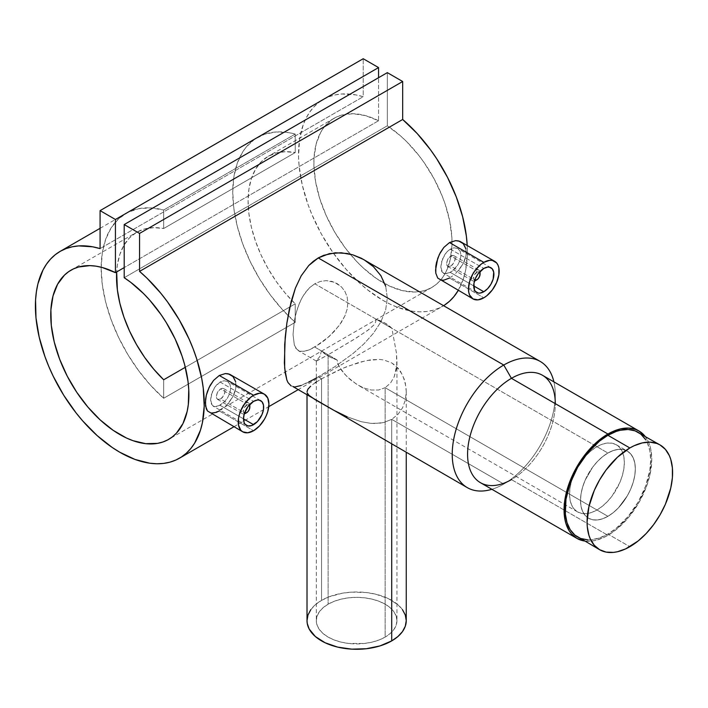<?xml version="1.0" encoding="UTF-8"?>
<svg xmlns="http://www.w3.org/2000/svg" width="708" height="708" viewBox="0 0 708 708"><rect width="100%" height="100%" fill="white"/><g stroke="black" fill="none" stroke-linecap="round" stroke-linejoin="round"><path stroke-width="0.53" stroke-dasharray="3.54 2.66" d="M596.95 509.99L607.915 516.318A38.763 22.382 -60 0 1 588.534 518.238A38.763 22.382 -60 0 1 582.596 487.175A38.763 22.382 -60 0 1 607.915 453.023L596.95 446.695A38.763 22.382 120 0 0 571.63 480.847A38.763 22.382 120 0 0 577.569 511.911A38.763 22.382 120 0 0 596.95 509.99L602.296 506.291L607.437 501.521L612.181 495.865L619.739 482.767L622.27 475.829L623.837 468.997L624.359 462.519L623.837 456.642L622.27 451.607L619.739 447.598L616.332 444.774L612.181 443.235L607.437 443.04L602.296 444.208L596.95 446.695L591.605 450.385L586.463 455.155L577.569 467.147L571.63 480.847L570.073 487.688L569.542 494.166L570.073 500.034L571.63 505.07L574.161 509.079L577.569 511.911L581.728 513.45L586.463 513.636L591.605 512.468L596.95 509.99A38.763 22.382 120 0 0 622.27 475.829A38.763 22.382 120 0 0 616.332 444.774A38.763 22.382 120 0 0 596.95 446.695L607.915 453.023A38.763 22.382 -60 0 1 627.297 451.102A38.763 22.382 -60 0 1 633.235 482.157A38.763 22.382 -60 0 1 607.915 516.318L596.95 509.99M577.684 537.036A60.472 34.913 120 0 0 607.915 534.044L629.846 546.7L607.915 534.044A60.472 34.913 120 0 0 647.422 480.759A60.472 34.913 120 0 0 638.147 432.305M587.755 539.85L591.552 539.735L599.57 537.912L607.915 534.044L616.261 528.274L628.067 516.575L638.147 502.122L645.625 486.175L649.856 470.094L650.67 459.988L649.856 450.828L647.422 442.969L645.625 439.624M607.915 453.023L613.261 450.545L618.403 449.376L623.146 449.562L627.297 451.102L630.704 453.925L633.235 457.934L634.802 462.979L635.324 468.846L634.802 475.325L633.235 482.157L630.704 489.095L627.297 495.857L618.403 507.857L613.261 512.627L607.915 516.318L602.57 518.796L597.428 519.964L592.685 519.778L588.534 518.238L585.127 515.406L582.596 511.397L581.029 506.362L580.507 500.494L581.029 494.016L582.596 487.175L585.127 480.245L592.685 467.147L597.428 461.483L602.57 456.713L607.915 453.023A38.763 22.382 -60 0 1 627.297 451.102A38.763 22.382 -60 0 1 633.235 482.157A38.763 22.382 -60 0 1 607.915 516.318L385.134 387.701L385.134 637.094A40.312 23.276 0 0 0 396.94 620.633A40.312 23.276 0 0 0 372.054 599.136A40.312 23.276 0 0 0 328.123 604.181L328.123 354.788L356.434 337.893L368.85 329.539L373.762 325.096L375.506 322.467L376.214 319.246A40.312 23.276 180 0 1 391.869 328.291L396.445 353.009L396.94 361.301L396.285 369.293L394.214 376.745L390.497 383.099L385.134 387.701L390.497 383.099L394.214 376.745L396.772 365.337L396.445 353.009L391.869 328.291L376.214 319.246L375.506 322.467L373.762 325.096L367.452 330.583L352.956 340.044L328.123 354.788L314.777 347.079L329.096 336.557L339.397 325.291L344.946 315.795L347.115 309.272L347.858 302.865L347.106 296.811L344.938 291.448L341.495 286.935L334.53 282.288L326.202 280.634L320.414 281.412L314.777 283.784L607.915 453.023L314.777 283.784L320.414 281.412L326.202 280.634L331.866 281.377L337.061 283.536L341.495 286.935L344.938 291.448L347.106 296.811L347.858 302.865L347.115 309.272L344.946 315.795L341.504 322.211L334.53 331.185L326.229 339.035L320.432 343.46L309.617 349.708L305.095 351.239L299.714 351.283L295.979 348.486L294.342 345.035L293.041 334.548L294.342 320.644L297.059 309.52L301.334 298.997L305.113 292.802L309.608 287.652L314.777 283.784L309.608 287.652L303.13 295.776L299.732 302.369L295.988 313.21L294.342 320.644L293.041 334.548L294.342 345.035L297.05 349.743L299.714 351.283L303.121 351.557L309.617 349.708L314.777 347.079L328.123 354.788L316.317 361.045L320.14 356.062L321.397 350.894L337.052 359.938L338.539 365.443L344.407 373.895L350.31 379.674L358.151 385.232L363.894 388.019L371.222 390.019L378.506 390.028L385.134 387.701L607.915 516.318A38.763 22.382 -60 0 1 588.534 518.238A38.763 22.382 -60 0 1 582.596 487.175A38.763 22.382 -60 0 1 607.915 453.023L602.57 456.713L597.428 461.483L592.685 467.147L585.127 480.245L582.596 487.175L581.029 494.016L580.507 500.494L581.029 506.362L582.596 511.397L585.127 515.406L588.534 518.238L592.685 519.778L597.428 519.964L602.57 518.796L607.915 516.318L613.261 512.627L618.403 507.857L627.297 495.857L630.704 489.095L633.235 482.157L634.802 475.325L635.324 468.846L634.802 462.979L633.235 457.934L630.704 453.925L627.297 451.102L623.146 449.562L618.403 449.376L613.261 450.545L607.915 453.023M244.517 413.118A4.655 2.682 -60 0 1 243.455 409.507A4.655 2.682 -60 0 1 246.561 405.171L245.464 403.268A6.204 3.584 120 0 0 241.118 410.144A6.204 3.584 120 0 0 244.269 413.897A6.204 3.584 -60 0 1 242.357 413.702A6.204 3.584 -60 0 1 241.41 408.737A6.204 3.584 -60 0 1 245.464 403.268L220.569 388.896L217.524 392.197L216.294 396.56L217.524 399.365L220.569 399.029L245.464 413.392A6.204 3.584 120 0 0 249.844 405.799M220.082 382.028L253.57 401.374L220.082 382.028L216.303 385.196L212.108 392.294L210.595 399.852L212.117 405.233L214.666 406.702L218.135 406.25L224.038 402.25L227.516 397.967L229.914 393.046L230.773 388.196L229.905 384.134L227.507 381.497L224.029 380.745L220.082 382.028L214.657 387.347L211.276 394.905L210.595 399.852L211.276 403.817L213.25 406.206L214.666 406.702L220.082 405.321L243.49 418.844L220.082 405.321L224.038 402.25L227.516 397.967L229.914 393.046L230.773 388.196L229.905 384.134L227.507 381.497L224.029 380.745L220.082 382.028M260.703 400.666L227.507 381.497M219.276 410.941L253.57 430.738L219.276 410.941L222.33 408.897L216.321 412.366L213.586 413.1L209.126 412.419M474.749 280.2A4.655 2.682 -60 0 1 473.687 276.589A4.655 2.682 -60 0 1 476.794 272.244L475.696 270.341A6.204 3.584 120 0 0 471.351 277.217A6.204 3.584 120 0 0 474.502 280.97A6.204 3.584 -60 0 1 472.59 280.775A6.204 3.584 -60 0 1 471.643 275.81A6.204 3.584 -60 0 1 475.696 270.341L450.801 255.977L447.766 259.278L446.536 263.633L447.757 266.438L450.801 266.102L475.696 280.474A6.204 3.584 120 0 0 480.077 272.881M450.315 249.11L483.812 268.447L450.315 249.11L446.544 252.278L442.35 259.367L440.827 266.934L442.35 272.315L444.898 273.784L448.368 273.323L452.315 271.049L457.757 265.04L460.147 260.128L461.005 255.269L460.147 251.207L457.74 248.57L454.262 247.818L452.297 248.207L448.359 250.482L444.889 254.42L441.509 261.978L440.827 266.934L441.509 270.89L442.35 272.315L444.898 273.784L450.315 272.403L473.723 285.917L450.315 272.403L454.27 269.323L457.757 265.04L460.147 260.128L461.005 255.269L460.147 251.207L457.74 248.57L454.262 247.818L450.315 249.11M490.936 267.739L457.74 248.57M449.509 278.014L483.812 297.82L449.509 278.014L452.562 275.97L449.509 278.014L443.827 280.182L439.358 279.492M480.431 482.679A62.021 35.807 120 0 0 511.433 479.608L503.76 484.033A72.871 42.073 120 0 0 555.293 394.79A72.871 42.073 120 0 0 553.904 381.869A72.871 42.073 -60 0 1 503.76 484.033A72.871 42.073 -60 0 1 491.883 489.29A72.871 42.073 120 0 0 503.76 484.033L391.719 419.348L391.719 443.996L391.719 419.348L383.904 422.455L379.585 423.234L370.585 423.322L361.204 421.694L347.141 416.817L361.204 421.694L370.585 423.322L375.134 423.508L383.904 422.455L391.719 419.348L503.76 484.033L511.433 479.608L607.915 535.31A62.021 35.807 -60 0 1 584.569 541.018L591.136 541.142L595.189 540.478L603.614 537.549L607.915 535.31L511.433 479.608A62.021 35.807 120 0 0 551.948 424.95A62.021 35.807 120 0 0 542.443 375.258M316.317 382.028L321.547 378.833L321.547 600.384A49.613 28.647 0 0 0 307.015 620.633M312.671 384.568L315.193 382.771L312.671 384.568M310.608 386.241L307.228 390.542L307.015 395.091M396.94 620.633L396.17 616.093L393.878 611.73L390.152 607.703L385.134 604.181L379.028 601.287L372.054 599.136L364.496 597.809L356.628 597.366L348.77 597.809L341.203 599.136L334.238 601.287L328.123 604.181L323.114 607.703L319.388 611.73L317.096 616.093L316.317 620.633L317.096 625.173L319.388 629.545L323.114 633.563L328.123 637.094L334.238 639.988L341.203 642.138L348.77 643.466L364.496 643.466L372.054 642.138L379.028 639.988L385.134 637.094L390.152 633.563L393.878 629.545L396.17 625.173L396.94 620.633L396.94 361.301M307.254 393.002L309.077 395.418L315.219 399.701L333.627 410.197L347.141 416.817M291.112 385.913L295.395 386.825L301.121 385.524L318.246 376.93L321.547 378.833L315.193 382.771M444.509 305.113L439.013 308.113L433.057 310.246L426.694 311.493L419.968 311.847L412.932 311.308L398.188 307.546L390.595 304.369L382.94 300.351L367.7 289.944L360.23 283.642L345.92 269.102L332.831 252.375L321.379 234.029L311.962 214.657L308.113 204.78L302.281 185.071L299.112 165.946L298.555 156.795L299.528 139.715L303.245 124.714L306.095 118.148L309.582 112.28L313.671 107.156L318.334 102.828L323.529 99.315L329.211 96.66L335.335 94.881L341.858 93.996L355.85 94.907L363.213 96.695L363.213 58.72L363.213 96.695L100.085 248.614L363.213 96.695A119.387 68.933 -120 0 0 323.255 99.474A119.387 68.933 -120 0 0 323.246 237.33A119.387 68.933 -120 0 0 442.633 306.263A119.387 68.933 -120 0 0 443.624 305.67M467.191 245.313L467.333 254.243L465.528 270.757L463.607 278.209L458.253 290.404A119.387 68.933 -120 0 0 467.2 245.437M295.236 134.051L163.672 210.011A119.387 68.933 -120 0 0 125.909 213.409A119.387 68.933 -120 0 0 163.672 398.277L295.236 322.326A119.387 68.933 60 0 1 257.473 137.458A119.387 68.933 60 0 1 295.236 134.051L295.236 152.556L163.672 228.516A97.677 56.392 -120 0 0 136.759 232.215A97.677 56.392 -120 0 0 116.67 271.943L117.369 265.022L119.864 254.376L123.953 245.242L129.537 237.844L136.494 232.366L144.627 228.941L153.769 227.649L163.672 228.516L163.672 210.011L150.698 207.895L138.653 208.683L127.856 212.356L118.599 218.816L111.138 227.896L105.651 239.339L102.306 252.844L101.182 268.066L102.306 284.581L105.651 301.962L111.138 319.733L118.599 337.424L127.856 354.575L138.653 370.709L150.698 385.409L163.672 398.277L163.672 379.771L163.672 398.277L295.236 322.326L282.262 309.449L270.208 294.749L259.42 278.616L250.163 261.473L242.694 243.773L237.215 226.002L233.87 208.63L232.746 192.107L233.87 176.894L237.215 163.38L242.694 151.937L246.189 147.087L254.579 139.29L264.642 134.21L276.093 131.971L288.652 132.635L295.236 134.051L163.672 210.011L163.672 228.516L295.236 152.556L285.324 151.689L276.191 152.981L268.049 156.415L261.102 161.893L255.517 169.283L251.429 178.416L248.933 189.063L248.092 200.975L248.933 213.843L251.429 227.374L255.517 241.224L261.102 255.075L268.049 268.58L276.191 281.403L285.324 293.245L295.236 303.821A97.677 56.392 60 0 1 268.323 156.256A97.677 56.392 60 0 1 295.236 152.556L295.236 134.051M455.607 273.385L458.474 270.359L455.607 273.385M461.076 266.96L458.474 270.359L463.244 263.341L461.076 266.96M464.89 259.588L463.244 263.341L465.917 255.845L464.89 259.588M466.262 252.252L465.917 255.845L465.917 248.915L466.262 252.252M295.395 386.825L293.094 386.656M308.697 382.152L301.121 385.524M310.794 609.677L315.379 604.721L321.547 600.384L321.547 378.833L342.752 368.31L359.168 362.328L370.735 359.797L379.692 359.443L383.957 360.018L391.728 362.921L395.126 365.293L400.586 371.523L404.197 379.125L406.011 387.373L406.25 391.604L405.374 399.896L402.657 407.631L398.055 414.295L391.719 419.348L398.055 414.295L402.657 407.631L405.374 399.896L406.25 391.604L405.321 383.187L402.631 375.222L398.082 368.187L391.728 362.921L383.957 360.018L379.692 359.443L366.142 360.576L347.389 366.399L338.132 370.346L321.547 378.833L318.246 376.93L335.203 366.461L352.929 353.619L363.859 343.938L373.373 333.344L380.798 322.016L385.639 310.007L387.329 297.935L385.683 286.236L387.329 297.935L385.639 310.007L380.798 322.016L373.373 333.344L363.859 343.938L352.929 353.619L335.203 366.461L316.317 378.037M225.374 406.304L228.241 403.277L225.374 406.304M230.835 399.887L228.241 403.277L233.012 396.268L230.835 399.887M234.658 392.515L233.012 396.268L235.684 388.772L234.658 392.515M236.029 385.17L235.684 388.772L235.684 381.842L236.029 385.17M378.559 120.741A97.677 56.392 -120 0 0 334.105 118.28A97.677 56.392 -120 0 0 334.105 231.065A97.677 56.392 -120 0 0 431.783 287.466A97.677 56.392 -120 0 0 452.005 241.401A97.677 56.392 -120 0 0 387.329 125.803L124.201 277.722L387.329 125.803L387.329 72.641L387.329 125.803L400.427 135.803L406.764 141.759L418.72 155.3L424.234 162.769L434.057 178.735L441.996 195.594L445.164 204.161L449.748 221.179L451.872 237.534L451.978 245.26L450.288 259.473L446.111 271.606L443.128 276.74L439.597 281.2L435.544 284.926L431.004 287.899L426.012 290.085L420.632 291.466L414.897 292.023L402.595 290.678L389.577 286.085L376.311 278.43L363.284 267.978L357.018 261.827L345.256 247.95L334.884 232.41L326.291 215.781L319.777 198.674L315.6 181.717L313.909 165.548L314.016 157.937L316.14 144.043L320.724 132.316L323.892 127.405L331.831 119.714L336.53 117.006L341.654 115.094L353.009 113.714L365.461 115.616L378.559 120.741L124.201 267.589L378.559 120.741L378.559 77.712L378.559 120.741M185.319 367.284L295.236 303.821L295.236 322.326L295.236 303.821L185.319 367.284M316.485 361.098L328.123 354.788L328.123 604.181A40.312 23.276 0 0 0 316.317 620.633A40.312 23.276 0 0 0 341.203 642.138A40.312 23.276 0 0 0 385.134 637.094L385.134 387.701L378.506 390.028L371.222 390.019L363.894 388.019L356.832 384.435L347.274 376.904L341.787 370.673L337.76 363.593L337.052 359.938A40.312 23.276 180 0 1 321.397 350.894L320.14 356.062L316.317 361.045L316.317 620.633M385.683 286.236L383.647 280.775L377.435 270.925L373.399 266.659L363.885 259.632M645.041 436.278L648.431 441.898L649.882 445.739L650.926 449.961L651.767 459.35L649.882 475.139L646.59 486.21L638.926 502.574L628.589 517.398L616.473 529.398L607.915 535.31A62.021 35.807 -60 0 0 646.298 486.998A62.021 35.807 -60 0 0 645.041 436.278M555.293 394.79L555.293 403.649A62.021 35.807 -60 0 1 511.433 479.608L503.76 484.033M406.25 620.633A49.613 28.647 0 0 0 375.621 594.171A49.613 28.647 0 0 0 321.547 600.384L329.07 596.817L342.229 593.224L351.77 592.127L366.31 592.543L375.621 594.171L388.108 598.49L397.887 604.721L402.471 609.677M316.821 360.328L316.317 361.045M406.25 391.604L406.25 452.385M376.214 319.246L391.869 328.291L385.134 323.131L376.214 319.246M337.052 359.938L321.397 350.894L328.123 356.053L337.052 359.938M465.917 248.915L464.89 246.012L461.067 241.897M474.962 280.253L473.564 278.642L474.466 274.695L477.431 271.943L479.528 272.35M480.042 273.58A6.204 3.584 -60 0 1 475.696 280.474L450.801 266.102L453.961 262.863L455.306 258.57L454.952 256.818L453.961 255.703L452.5 255.402L450.801 255.977L475.696 270.341A6.204 3.584 -60 0 1 478.794 270.04A6.204 3.584 -60 0 1 479.918 271.598A6.204 3.584 120 0 0 475.696 270.341L476.794 272.244A4.655 2.682 -60 0 1 479.369 272.199M449.952 256.561L451.669 255.579L453.961 255.703L455.217 257.632L455.217 259.606L452.5 264.757L449.952 266.5L448.394 266.677L446.845 265.367L446.615 262.597L447.766 259.278L449.952 256.561M235.684 381.842L234.658 378.939L230.835 374.824M244.729 413.18L243.331 411.569L244.233 407.622L247.198 404.87L249.296 405.277M249.809 406.498A6.204 3.584 -60 0 1 245.464 413.392L220.569 399.029L223.728 395.781L225.073 391.497L223.728 388.621L222.268 388.32L220.569 388.896L245.464 403.268A6.204 3.584 -60 0 1 248.561 402.958A6.204 3.584 -60 0 1 249.685 404.516A6.204 3.584 120 0 0 245.464 403.268L246.561 405.171A4.655 2.682 -60 0 1 249.136 405.118M219.719 389.489L222.268 388.32L223.728 388.621L224.719 389.745L224.985 392.533L222.268 397.684L220.569 399.029L218.161 399.595L216.613 398.294L216.382 395.515L217.524 392.197L219.719 389.489M577.569 511.911L358.151 385.232M616.332 444.774L627.297 451.102M217.524 399.365L242.357 413.702M447.757 266.438L472.59 280.775M233.941 426.747L268.783 406.64M297.9 389.825L442.633 306.263M100.085 228.321L125.909 213.409M323.255 99.474L257.473 137.458M334.105 118.28L268.323 156.256M431.783 287.466L168.654 439.376M70.977 270.19L136.759 232.215M316.343 361.089L298.298 350.672M476.679 292.448L443.482 273.279M453.961 255.703L478.794 270.04M246.446 425.366L213.25 406.206M223.728 388.621L248.561 402.958"/><path stroke-width="1.06" d="M645.625 439.624L640.97 434.269L638.147 432.305A60.472 34.913 120 0 0 607.915 435.296L629.846 447.96A60.472 34.913 -60 0 1 660.077 444.96A60.472 34.913 -60 0 1 669.343 493.414A60.472 34.913 -60 0 1 629.846 546.7A60.472 34.913 -60 0 1 599.605 549.7A60.472 34.913 -60 0 1 590.339 501.237A60.472 34.913 -60 0 1 629.846 447.96L607.915 435.296A60.472 34.913 120 0 0 568.409 488.582A60.472 34.913 120 0 0 577.684 537.036L580.79 538.496L587.755 539.85M629.846 447.96L634.032 445.774L642.253 442.916L649.997 442.146L656.971 443.5L660.077 444.96L665.396 449.376L669.343 455.625L670.759 459.377L672.396 467.926L672.396 477.599L670.759 488.042L665.396 504.238L660.077 514.787L653.599 524.663L646.209 533.496L638.182 540.939L625.651 548.886L617.429 551.744L613.482 552.39L606.083 552.098L599.605 549.7L594.286 545.284L590.339 539.027L588.923 535.283L587.286 526.734L587.082 522.017L588.923 506.618L594.286 490.423L599.605 479.874L606.083 469.988L617.429 457.244L629.846 447.96M660.077 444.96L635.041 430.845L628.067 429.49L620.323 430.26L616.261 431.429L607.915 435.296L599.57 441.057L587.755 452.766L577.684 467.209L570.205 483.166L565.975 499.246L565.365 514.079L567.002 522.628L570.205 529.717L574.861 535.071L599.605 549.7M248.88 404.941L249.782 406.365L249.296 409.498L247.818 411.746L245.464 413.392A6.204 3.584 -60 0 1 244.269 413.897A6.204 3.584 120 0 0 245.464 413.392L246.561 412.764A4.655 2.682 -60 0 1 244.517 413.118M253.57 401.374A14.266 8.239 -60 0 1 260.703 400.666A14.266 8.239 -60 0 1 262.889 412.091A14.266 8.239 -60 0 1 253.57 424.667L243.49 418.844L253.57 424.667A14.266 8.239 -60 0 1 246.446 425.366A14.266 8.239 -60 0 1 244.251 413.941A14.266 8.239 -60 0 1 253.57 401.374L247.968 406.569L244.251 413.941L243.49 418.844L244.251 422.853L245.189 424.331L247.968 425.933L251.606 425.579L257.438 421.552L261.96 414.649L263.464 409.578L263.464 405.029L261.96 401.702L259.181 400.1L257.438 400.029L253.57 401.374M219.276 410.941L216.321 412.366L211.17 413.127L207.488 410.985L242.72 431.818A21.709 12.532 -60 0 1 239.393 414.419A21.709 12.532 -60 0 1 253.57 395.294L219.276 375.488L213.612 380.355L210.108 385.462L207.497 391.294L206.302 395.285L205.338 402.879L206.302 408.879L207.488 410.985L205.577 406.135L205.577 399.215L206.302 395.285L209.134 387.347L213.612 380.355L219.276 375.488L225.365 373.567L228.25 373.806L233.012 376.559L235.684 381.842M264.429 394.214L229.587 374.222L225.365 373.567L219.276 375.488L253.57 395.294L259.447 393.25L262.102 393.356L264.429 394.214L267.757 398.046L268.925 404.153L267.757 411.614L266.332 415.499L264.429 419.286L259.447 426.004L253.57 430.738A21.709 12.532 -60 0 1 242.72 431.818L240.809 430.234L238.516 425.163L238.516 418.251L239.393 414.419L240.809 410.543L245.048 403.206L250.579 397.365L253.57 395.294A21.709 12.532 -60 0 1 264.429 394.214A21.709 12.532 -60 0 1 267.757 411.614A21.709 12.532 -60 0 1 253.57 430.738L247.703 432.783L242.72 431.818M479.121 272.014L480.015 273.438L479.528 276.571L478.05 278.819L475.696 280.474A6.204 3.584 -60 0 1 474.502 280.97A6.204 3.584 120 0 0 475.696 280.474L476.794 279.837A4.655 2.682 -60 0 1 474.749 280.2M483.812 268.447A14.266 8.239 -60 0 1 490.936 267.739A14.266 8.239 -60 0 1 493.131 279.173A14.266 8.239 -60 0 1 483.812 291.74L473.723 285.917L483.812 291.74A14.266 8.239 -60 0 1 476.679 292.448A14.266 8.239 -60 0 1 474.493 281.014A14.266 8.239 -60 0 1 483.812 268.447L478.201 273.642L475.422 278.465L473.918 283.527L474.493 289.926L475.422 291.404L478.201 293.015L479.944 293.085L483.812 291.74L487.67 288.625L490.936 284.209L493.131 279.173L493.697 272.111L492.193 268.783L489.414 267.173L487.67 267.102L483.812 268.447M449.509 278.014L443.827 280.182L441.403 280.2L437.721 278.067L472.953 298.891A21.709 12.532 -60 0 1 469.625 281.501A21.709 12.532 -60 0 1 483.812 262.367L449.509 242.57L443.845 247.428L440.341 252.544L437.73 258.367L435.57 269.952L435.809 273.217L437.721 278.067L435.809 273.217L435.809 266.288L436.535 262.367L439.367 254.42L443.845 247.428L449.509 242.57L455.598 240.649L458.483 240.888L463.244 243.632L465.917 248.915M494.662 261.296L459.819 241.295L455.598 240.649L449.509 242.57L483.812 262.367L489.679 260.323L492.334 260.429L496.574 262.88L497.99 265.119L498.866 267.943L498.866 274.854L496.574 282.572L492.334 289.908L486.803 295.749L483.812 297.82A21.709 12.532 -60 0 1 472.953 298.891L469.625 295.059L468.758 292.245L468.457 288.952L469.625 281.501L472.953 273.828L475.28 270.279L480.812 264.438L483.812 262.367A21.709 12.532 -60 0 1 494.662 261.296A21.709 12.532 -60 0 1 497.99 278.686A21.709 12.532 -60 0 1 483.812 297.82L477.935 299.856L472.953 298.891M391.719 640.89L391.719 443.996L391.719 640.89L380.019 645.9L366.31 648.732L351.77 649.148L337.645 647.103L325.158 642.775L315.379 636.554L309.148 628.952L307.254 623.447L307.015 620.633A49.613 28.647 0 0 0 337.645 647.103A49.613 28.647 0 0 0 391.719 640.89A49.613 28.647 0 0 0 406.25 620.633L405.295 626.226L402.471 631.598L397.887 636.554L391.719 640.89M315.193 382.771L316.317 382.028M307.015 391.798L307.883 389.214L310.608 386.241M347.141 416.817L333.627 410.197L315.219 399.701L309.077 395.418L307.254 393.002M511.433 479.608A62.021 35.807 -60 0 1 467.581 454.288A62.021 35.807 -60 0 1 511.433 378.329L503.76 365.036A72.871 42.073 120 0 0 452.58 447.182A72.871 42.073 120 0 0 491.883 489.29A72.871 42.073 -60 0 1 467.324 487.644A72.871 42.073 -60 0 1 456.156 429.252A72.871 42.073 -60 0 1 503.76 365.036L318.246 257.933L313.263 261.349L308.759 265.518L301.174 275.846L295.404 288.112L289.448 308.723L286.873 323.096L285.2 337.477L284.368 362.974L285.191 372.762L286.846 379.966L288.023 382.594L291.112 385.913L288.023 382.594L286.846 379.966L284.678 368.16L284.687 344.362L286.873 323.096L291.13 301.617L295.404 288.112L301.174 275.846L308.759 265.518L318.246 257.933L329.353 253.641L341.238 252.747L352.929 254.88L363.885 259.632L373.399 266.659L380.869 275.633L385.683 286.236M638.926 430.96L542.443 375.258A62.021 35.807 120 0 0 511.433 378.329A62.021 35.807 120 0 0 470.917 432.977A62.021 35.807 120 0 0 480.431 482.679L576.905 538.381A62.021 35.807 -60 0 1 567.4 488.679A62.021 35.807 -60 0 1 607.915 434.031L511.433 378.329L607.915 434.031L612.216 431.791L620.642 428.862L628.589 428.075L635.74 429.464L638.926 430.96L645.041 436.278A62.021 35.807 -60 0 0 638.926 430.96A62.021 35.807 -60 0 0 607.915 434.031L595.189 443.562L583.551 456.633L574.02 472.112L567.4 488.679L564.276 504.901L564.904 519.38L565.949 523.601L569.241 530.867L571.453 533.859L576.905 538.381A62.021 35.807 -60 0 0 584.569 541.018L576.905 538.381M467.324 487.644L293.094 386.656M139.556 271.394A119.387 68.933 60 0 1 201.072 375.249A119.387 68.933 60 0 1 179.513 458.173A119.387 68.933 60 0 1 60.127 389.25A119.387 68.933 60 0 1 60.127 251.393A119.387 68.933 60 0 1 100.085 248.614L92.721 246.818L78.73 245.906L72.207 246.8L66.083 248.579L60.401 251.234L55.206 254.738L50.551 259.075L46.462 264.19L42.976 270.058L37.922 283.837L36.409 291.634L35.568 299.944L35.984 317.857L39.161 336.981L44.985 356.69L48.834 366.567L53.277 376.346L63.747 395.285L76.066 412.888L82.792 421.012L97.102 435.553L112.165 447.438L119.82 452.262L135.069 459.465L149.813 463.218L156.84 463.767L163.566 463.413L169.938 462.165L175.894 460.023L181.381 457.023L186.363 453.182L190.797 448.527L194.656 443.102L200.479 430.119L202.408 422.667L204.205 406.153L203.231 387.949L201.709 378.399L196.665 358.797L193.178 348.902L189.089 339.061L179.239 319.839L167.424 301.767L160.911 293.351L146.919 278.102L139.556 271.394L139.556 233.419L402.675 81.508L402.675 119.484L139.556 271.394L139.556 233.419L124.201 224.56L387.329 72.641L402.675 81.508L139.556 233.419L124.201 224.56L124.201 277.722A97.677 56.392 60 0 1 184.443 363.93A97.677 56.392 60 0 1 168.654 439.376A97.677 56.392 60 0 1 70.977 382.984A97.677 56.392 60 0 1 70.977 270.19A97.677 56.392 60 0 1 115.431 272.66L124.201 267.589L115.431 272.66L115.431 219.498L378.559 67.579L378.559 77.712L378.559 67.579L115.431 219.498L100.085 210.63L363.213 58.72L378.559 67.579L363.213 58.72L100.085 210.63L100.085 248.614L100.085 210.63L115.431 219.498L115.431 272.66L102.333 267.527L95.996 266.164L89.881 265.624L78.535 267.005L73.402 268.925L68.711 271.633L64.481 275.102L57.605 284.227L53.011 295.953L50.896 309.856L51.312 325.406L54.259 342.053L59.631 359.16L67.216 376.107L76.747 392.267L87.863 407.047L100.164 419.897L113.183 430.34L126.449 438.004L133.024 440.695L145.742 443.677L157.503 443.376L162.893 441.996L167.876 439.81L172.416 436.845L176.478 433.11L182.983 423.517L187.16 411.392L188.328 404.516L188.744 389.444L188.001 381.391L184.629 364.629L182.036 356.071L175.159 338.999L166.23 322.512L161.105 314.679L149.76 300.192L143.636 293.67L130.803 282.386L124.201 277.722L124.201 224.56L387.329 72.641L402.675 81.508L402.675 119.484L139.556 271.394M443.624 305.67A119.387 68.933 -120 0 0 458.253 290.404L453.925 296.617L449.491 301.272L444.509 305.113M467.2 245.437A119.387 68.933 -120 0 0 402.675 119.484L417.18 133.529L430.553 149.857L436.677 158.707L447.553 177.434L456.306 196.992L462.643 216.737L466.36 236.038L467.2 245.437M301.121 385.524L295.395 386.825M316.317 378.037L308.697 382.152M163.672 379.771L185.319 367.284L163.672 379.771L153.769 369.204L144.627 357.363L136.494 344.531L129.537 331.034L123.953 317.184L119.864 303.325L117.369 289.802L116.67 271.943A97.677 56.392 -120 0 0 163.672 379.771M540.195 361.425L361.266 258.225L352.929 254.88L347.132 253.464L335.273 252.783L323.671 255.34L318.246 257.933L503.76 365.036A72.871 42.073 -60 0 1 540.195 361.425A72.871 42.073 -60 0 1 553.904 381.869A72.871 42.073 120 0 0 503.76 365.036L511.433 378.329A62.021 35.807 -60 0 1 555.293 403.649M307.015 395.091L307.015 620.633L307.971 615.048L310.794 609.677M402.471 609.677L405.295 615.048L406.25 620.633L406.25 452.385M479.369 272.199A4.655 2.682 -60 0 1 480.077 274.146A4.655 2.682 -60 0 1 476.794 279.837L474.466 280.067M480.077 274.146L480.077 272.881A6.204 3.584 120 0 0 479.918 271.598A6.204 3.584 -60 0 1 480.042 273.58M476.794 279.837L475.696 280.474M249.136 405.118A4.655 2.682 -60 0 1 249.844 407.065A4.655 2.682 -60 0 1 246.561 412.764L244.233 412.994M249.844 407.065L249.844 405.799A6.204 3.584 120 0 0 249.685 404.516A6.204 3.584 -60 0 1 249.809 406.498M246.561 412.764L245.464 413.392M179.567 458.147L233.941 426.747M268.783 406.64L297.9 389.825M60.136 251.384L100.085 228.321"/></g></svg>
